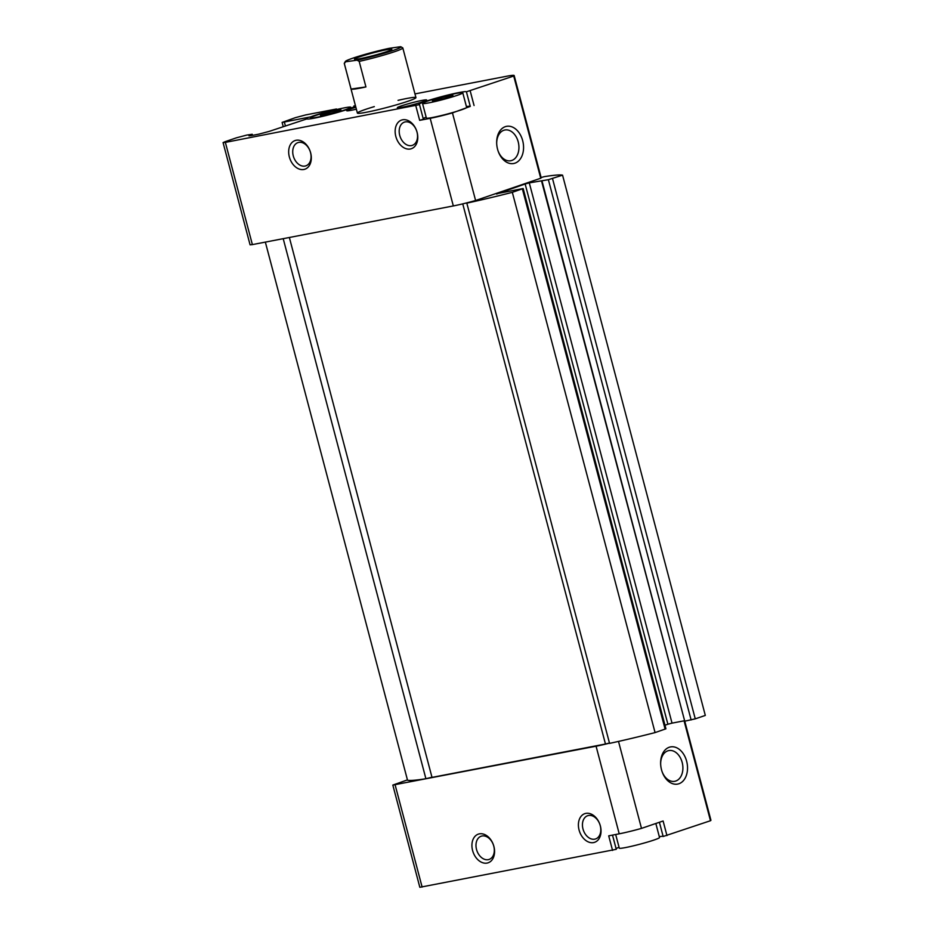 <?xml version="1.0" encoding="UTF-8"?>
<svg xmlns="http://www.w3.org/2000/svg" width="934" height="934" viewBox="0 0 934 934"><rect width="100%" height="100%" fill="white"/><g stroke="black" fill="none" stroke-linecap="round" stroke-linejoin="round"><path stroke-width="1.4" d="M320.666 115.08L320.712 114.999A10.601 0.736 165.2 0 1 327.741 112.594L326.608 114.322M335.493 111.963L337.723 110.154A10.601 0.736 165.2 0 0 327.741 112.594L330.461 113.376M337.723 110.154L338.295 111.018L337.723 110.154A10.601 0.736 165.2 0 1 340.875 109.955A10.601 0.736 165.2 0 1 340.653 110.107A10.601 0.736 165.2 0 1 333.625 112.512A10.601 0.736 165.2 0 1 323.654 114.964A10.601 0.736 165.2 0 1 320.537 115.326A10.601 0.736 165.2 0 1 320.712 114.999M432.64 100.674L432.687 100.58A10.601 0.736 165.2 0 1 439.716 98.175L438.501 99.646M447.468 97.556L449.686 95.735A10.601 0.736 165.2 0 0 439.716 98.175L442.436 98.969M449.686 95.735L450.258 96.599L449.686 95.735A10.601 0.736 165.2 0 1 452.85 95.537A10.601 0.736 165.2 0 1 452.628 95.7A10.601 0.736 165.2 0 1 445.588 98.105A10.601 0.736 165.2 0 1 435.618 100.545A10.601 0.736 165.2 0 1 432.512 100.919A10.601 0.736 165.2 0 1 432.687 100.58M659.404 822.259L663.163 836.49L710.482 820.717A24.599 1.716 -14.8 0 0 710.926 820.227L684.762 721.176L695.258 718.853L705.31 715.421L562.56 175.16A105.974 7.39 -14.8 0 0 544.195 176.666L541.125 177.553M663.163 836.49A24.599 1.716 -14.8 0 0 659.299 836.63M619.055 847.266A24.599 1.716 -14.8 0 0 616.078 848.621M407.434 779.89L392.829 785.085L419.833 887.3L616.218 849.321M334.629 109.768A24.599 1.716 -14.8 0 0 310.497 116.913L282.103 122.424L295.413 117.649L305.757 114.905L336.497 108.998L334.699 110.025M398.036 100.347A30.285 2.113 165.2 0 1 406.769 98.479A30.285 2.113 165.2 0 1 415.945 97.615A30.285 2.113 165.2 0 1 387.213 107.387A30.285 2.113 165.2 0 1 357.395 113.084A30.285 2.113 165.2 0 1 374.312 106.616M356.368 109.185A15.142 1.051 165.2 0 1 346.783 110.772A15.142 1.051 165.2 0 1 355.854 107.27M422.016 100.417A15.142 1.051 165.2 0 1 426.593 100.066A15.142 1.051 165.2 0 1 412.244 104.877A15.142 1.051 165.2 0 1 397.382 107.784A15.142 1.051 165.2 0 1 405.589 104.55A15.142 1.051 165.2 0 1 422.016 100.417M250.779 135.699L250.604 135.045L248.969 135.827L251.269 135.605L258.718 134.169L269.062 131.437L306.924 118.887A24.599 1.716 -14.8 0 0 331.523 114.111A24.599 1.716 -14.8 0 0 354.465 106.266A24.599 1.716 -14.8 0 0 353.881 106.067L355.387 105.472M250.604 135.045L252.238 134.262L246.716 135.091L236.372 137.835L225.071 141.699L223.074 142.61L225.363 142.388L419.459 104.631A24.599 1.716 -14.8 0 1 418.864 104.421A24.599 1.716 -14.8 0 1 441.805 96.587A24.599 1.716 -14.8 0 1 466.416 91.801L513.723 76.028A24.599 1.716 -14.8 0 0 514.167 75.537A24.599 1.716 -14.8 0 0 506.718 76.238L414.965 93.902M487.104 863.074A15.142 10.788 -108.9 0 0 490.537 839.397A15.142 10.788 -108.9 0 0 472.09 842.947A15.142 10.788 -108.9 0 0 487.104 863.074M593.569 842.585A15.142 10.788 -108.9 0 0 597.001 818.908A15.142 10.788 -108.9 0 0 578.566 822.457A15.142 10.788 -108.9 0 0 593.569 842.585M666.958 835.603L663.105 820.998L641.495 828.388A24.599 1.716 -14.8 0 1 619.219 833.817L608.711 835.837L612.564 850.442M392.829 785.085L596.079 746.196A24.599 1.716 -14.8 0 0 609.493 743.149M678.901 783.754A18.925 13.204 -100.9 0 1 662.241 772.091A18.925 13.204 -100.9 0 1 660.642 763.779A18.925 13.204 -100.9 0 1 672.06 746.756A18.925 13.204 -100.9 0 1 687.085 763.195A18.925 13.204 -100.9 0 1 678.901 783.754M710.482 820.717L684.085 720.814M641.495 828.388L618.506 741.409M303.854 169.486A15.142 10.788 -108.9 0 0 307.286 145.809A15.142 10.788 -108.9 0 0 288.839 149.358A15.142 10.788 -108.9 0 0 303.854 169.486M410.318 148.996A15.142 10.788 -108.9 0 0 413.75 125.319A15.142 10.788 -108.9 0 0 395.316 128.869A15.142 10.788 -108.9 0 0 410.318 148.996M223.074 142.61L250.078 244.825L252.378 244.603L453.329 205.935L430.189 118.326L419.67 120.346L423.324 119.237M453.329 205.935A24.599 1.716 -14.8 0 0 467.724 202.631A24.599 1.716 -14.8 0 0 475.593 200.506L452.453 112.897A24.599 1.716 -14.8 0 1 430.189 118.326M594.748 839.164A12.27 8.745 -108.9 0 0 595.588 838.942A12.27 8.745 -108.9 0 0 599.897 824.5A12.27 8.745 -108.9 0 0 587.649 815.721A12.27 8.745 -108.9 0 0 583.155 829.579A12.27 8.745 -108.9 0 0 594.748 839.164M411.497 145.587A12.27 8.745 -108.9 0 0 412.338 145.354A12.27 8.745 -108.9 0 0 416.646 130.923A12.27 8.745 -108.9 0 0 404.399 122.132A12.27 8.745 -108.9 0 0 399.904 135.99A12.27 8.745 -108.9 0 0 411.497 145.587M466.405 106.546A24.599 1.716 -14.8 0 1 470.269 106.406L452.453 112.897M475.593 200.506L540.728 178.242L513.723 76.028M505.294 126.674A18.925 13.204 79.1 0 0 496.678 143.206A18.925 13.204 79.1 0 0 498.277 151.518A18.925 13.204 79.1 0 0 515.988 162.75A18.925 13.204 79.1 0 0 522.456 139.855A18.925 13.204 79.1 0 0 505.294 126.674M540.728 178.242A24.599 1.716 -14.8 0 0 541.171 177.752L514.167 75.537M684.167 720.803L672.025 723.138L529.286 182.877L548.375 179.69L562.56 175.16M541.533 180.963L684.739 721.176L541.989 180.916M672.025 723.138L667.892 724.235L525.141 183.975L529.286 182.877M496.584 194.05L525.141 183.975M664.973 725.228L667.892 724.235M496.503 193.758L523.168 188.528L512.322 192.334L655.073 732.595L665.919 728.8L523.168 188.528M655.073 732.595A105.974 7.39 -14.8 0 1 609.563 743.382L466.813 203.122A105.974 7.39 -14.8 0 0 512.322 192.334M609.47 743.02L605.466 744.024L462.75 203.869M466.813 203.122L467.724 202.631M605.466 744.024L432.01 777.392L289.365 237.493M431.963 777.216L425.904 778.722L283.212 238.672M425.904 778.722A105.974 7.39 -14.8 0 1 407.528 780.229L265.349 242.104M498.149 151.156A15.645 10.916 79.1 0 0 510.77 160.741A15.645 10.916 79.1 0 0 518.533 143.311A15.645 10.916 79.1 0 0 504.85 130.001A15.645 10.916 79.1 0 0 503.823 130.281A15.645 10.916 79.1 0 0 496.69 143.591M660.653 764.164A15.645 10.916 -100.9 0 1 668.814 750.586A15.645 10.916 -100.9 0 1 682.345 763.136A15.645 10.916 -100.9 0 1 675.761 781.034A15.645 10.916 -100.9 0 1 674.733 781.314A15.645 10.916 -100.9 0 1 662.113 771.729M488.272 859.654A12.27 8.745 -108.9 0 0 489.124 859.432A12.27 8.745 -108.9 0 0 493.421 844.99A12.27 8.745 -108.9 0 0 481.185 836.21A12.27 8.745 -108.9 0 0 476.69 850.068A12.27 8.745 -108.9 0 0 488.272 859.654M305.021 166.065A12.27 8.745 -108.9 0 0 305.862 165.843A12.27 8.745 -108.9 0 0 310.17 151.401A12.27 8.745 -108.9 0 0 297.923 142.622A12.27 8.745 -108.9 0 0 293.439 156.48A12.27 8.745 -108.9 0 0 305.021 166.065M426.149 117.182A24.599 1.716 -14.8 0 0 423.184 118.525M462.785 92.828L466.638 107.422A20.817 1.448 165.2 0 1 461.151 109.92A20.817 1.448 165.2 0 1 439.249 116.05A20.817 1.448 165.2 0 1 426.383 118.058L422.53 103.464A20.817 1.448 165.2 0 1 434.508 98.911A20.817 1.448 165.2 0 1 456.469 93.412A20.817 1.448 165.2 0 1 462.785 92.828A20.817 1.448 165.2 0 1 443.031 99.541A20.817 1.448 165.2 0 1 422.53 103.464M655.831 823.484L659.532 837.518A20.817 1.448 165.2 0 1 639.778 844.231A20.817 1.448 165.2 0 1 619.289 848.154L615.681 834.494M344.494 107.83A20.817 1.448 165.2 0 1 350.81 107.235A20.817 1.448 165.2 0 1 331.056 113.96A20.817 1.448 165.2 0 1 310.555 117.871A20.817 1.448 165.2 0 1 322.545 113.318A20.817 1.448 165.2 0 1 344.494 107.83M400.663 46.7A28.767 2.008 165.2 0 1 400.873 46.77A28.767 2.008 165.2 0 1 387.003 52.409A28.767 2.008 165.2 0 1 357.045 60.173L345.673 61.784A28.767 2.008 165.2 0 1 345.382 61.434A28.767 2.008 165.2 0 1 361.049 55.561A28.767 2.008 165.2 0 1 389.291 48.311L400.663 46.7M386.746 51.627A19.299 1.343 165.2 0 1 367.05 57.161A19.299 1.343 165.2 0 1 354.57 59.251A19.299 1.343 165.2 0 1 372.818 52.934A19.299 1.343 165.2 0 1 391.813 49.409A19.299 1.343 165.2 0 1 386.746 51.627M345.673 61.784L344.307 63.489A30.285 2.113 165.2 0 1 344.272 63.442A30.285 2.113 165.2 0 1 344.307 63.279L345.382 61.434M400.873 46.77L402.799 47.914A30.285 2.113 165.2 0 1 402.823 47.973A30.285 2.113 165.2 0 1 388.556 53.635A30.285 2.113 165.2 0 1 359.181 61.387L357.045 60.173M359.181 61.387L365.93 86.932L351.056 89.045A30.285 2.113 -14.8 0 0 365.93 86.932M344.307 63.489L351.056 89.045M619.219 833.817L596.079 746.196M422.121 887.078L395.117 784.875M419.67 120.346L415.817 105.752M252.378 244.603L225.363 142.388M285.372 125.856L284.403 122.214M307.449 119.038L307.134 117.836M474.063 105.519L470.199 90.913M695.258 718.853L552.519 178.592M691.125 719.951L548.375 179.69M665.113 729.162L522.375 188.901M470.269 106.406L466.416 91.801M310.695 117.637L310.497 116.913M354.056 106.745L353.881 106.067M283.212 126.592L282.103 122.424M252.53 135.36L252.238 134.262M423.371 119.248L419.518 104.655M612.506 835.101L616.277 849.345M354.009 106.768L353.823 106.044M310.555 117.871L310.788 118.758M350.81 107.235L351.044 108.122M344.272 63.442L357.395 113.084M402.823 47.973L415.945 97.615"/></g></svg>
